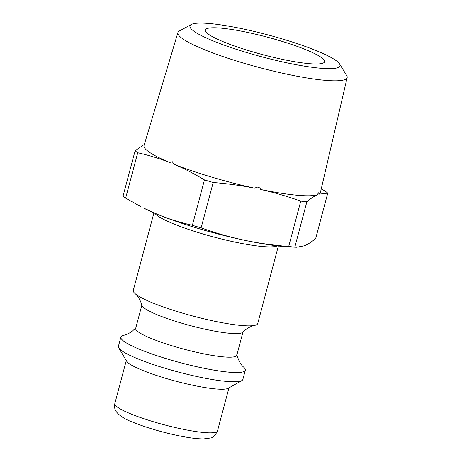 <?xml version="1.0" encoding="UTF-8"?>
<svg xmlns="http://www.w3.org/2000/svg" width="462" height="462" viewBox="0 0 462 462"><rect width="100%" height="100%" fill="white"/><g stroke="black" fill="none" stroke-linecap="round" stroke-linejoin="round"><path stroke-width="0.69" d="M191.308 24.48L179.4 30.966A87.572 12.838 14.9 0 0 177.916 32.542A87.572 12.838 14.9 0 0 204.585 49.734A87.572 12.838 14.9 0 0 294.837 75.785A87.572 12.838 14.9 0 0 347.164 77.576A87.572 12.838 14.9 0 0 346.662 75.468L339.547 63.923A77.61 11.377 -165.1 0 1 298.7 65.165A77.61 11.377 -165.1 0 1 213.629 41.118A77.61 11.377 -165.1 0 1 191.308 24.48A77.61 11.377 -165.1 0 1 267.908 34.887A77.61 11.377 -165.1 0 1 339.547 63.923M177.916 32.542L144.04 145.461A91.274 13.381 14.9 0 0 169.646 162.48L172.32 161.712L174.093 164.287A91.274 13.381 14.9 0 0 254.851 188.242C257.392 186.423 259.338 186.839 260.689 189.484A91.274 13.381 14.9 0 0 317.429 194.75C318.485 192.331 318.947 192.14 318.815 194.184A91.274 13.381 14.9 0 0 320.443 192.394L347.164 77.576M224.151 42.094A61.706 9.049 14.9 0 0 287.624 60.424A61.706 9.049 14.9 0 0 324.613 61.752A61.706 9.049 14.9 0 0 267.307 37.145A61.706 9.049 14.9 0 0 205.347 30.018A61.706 9.049 14.9 0 0 224.151 42.094M153.921 212.878L133.287 290.407A64.391 9.442 14.9 0 0 135.129 293.653A64.391 9.442 14.9 0 0 152.91 303.008A64.391 9.442 14.9 0 0 254.527 325.421A64.391 9.442 14.9 0 0 257.738 323.521L278.367 245.992M174.093 164.287C183.824 168.37 193.942 173.573 204.458 179.903L192.377 225.3C180.053 222.488 168.67 218.948 158.223 214.674L143.237 207.888A91.216 13.375 14.9 0 0 158.223 214.674A91.216 13.375 14.9 0 0 244.121 240.159A91.216 13.375 14.9 0 0 290.113 246.968L296.61 247.245L294.837 247.078L306.918 201.68C310.845 198.423 314.351 196.113 317.429 194.75M135.978 327.864C131.318 332.259 127.281 334.719 123.868 335.227A64.391 9.442 14.9 0 0 120.871 337.087L118.411 346.315A64.391 9.442 14.9 0 0 118.74 347.851L126.704 361.249A53.118 7.79 14.9 0 0 142.625 370.38A53.118 7.79 14.9 0 0 193.676 385.435A53.118 7.79 14.9 0 0 228.24 388.271L241.811 380.601A64.391 9.442 14.9 0 0 242.862 379.429L245.316 370.195A64.391 9.442 14.9 0 0 243.636 367.099C240.933 364.957 238.652 360.822 236.792 354.689M144.358 144.398L135.123 150.722L123.042 196.119A102.755 15.067 14.9 0 0 125.647 198.14L137.722 152.743C149.22 155.371 159.864 158.616 169.646 162.48M318.815 194.184L327.76 193.133A102.755 15.067 14.9 0 0 325.161 191.112L321.275 188.814M327.76 193.133L315.685 238.531C311.469 242.03 307.732 244.438 304.475 245.761L296.61 247.245M260.689 189.484C273.464 192.313 286.827 196.188 300.774 201.114L288.698 246.506C272.69 245.207 257.831 243.087 244.121 240.159C230.405 237.26 216.072 233.171 201.12 227.893L213.196 182.496C228.13 183.714 242.019 185.632 254.851 188.242M135.123 150.722A102.755 15.067 14.9 0 0 137.722 152.743M204.458 179.903A102.755 15.067 14.9 0 0 213.196 182.496M300.774 201.114A102.755 15.067 14.9 0 0 306.918 201.68M192.377 225.3A102.755 15.067 14.9 0 0 201.12 227.893M288.698 246.506A102.755 15.067 14.9 0 0 294.837 247.078M140.639 206.543L125.647 198.14M118.74 347.851A64.391 9.442 14.9 0 0 138.034 358.916A64.391 9.442 14.9 0 0 199.919 377.165A64.391 9.442 14.9 0 0 241.811 380.601M120.871 337.087A64.391 9.442 14.9 0 0 140.488 349.682A64.391 9.442 14.9 0 0 206.722 368.815A64.391 9.442 14.9 0 0 245.316 370.195M141.869 305.105L135.678 328.39A52.316 7.669 14.9 0 0 151.617 338.629A52.316 7.669 14.9 0 0 205.428 354.169A52.316 7.669 14.9 0 0 236.787 355.295L242.983 332.011M135.129 293.653C134.84 293.451 139.541 296.835 141.961 305.451A52.316 7.669 14.9 0 0 157.894 315.032A52.316 7.669 14.9 0 0 209.765 330.191A52.316 7.669 14.9 0 0 242.735 332.265C249.116 325.987 254.874 325.392 254.527 325.421M154.845 213.271A64.391 9.442 14.9 0 0 173.926 224.018A64.391 9.442 14.9 0 0 234.996 242.1A64.391 9.442 14.9 0 0 277.367 245.871M114.836 403.586C114.189 406.485 114.611 409.101 116.101 411.44C119.491 415.864 125.277 419.536 133.466 422.459C145.79 427.367 159.817 431.566 175.56 435.065C187.277 437.624 196.633 438.9 203.621 438.9L210.297 438.011C212.768 437.982 215.171 435.614 217.504 430.902A53.118 7.79 -165.1 0 1 185.66 429.764A53.118 7.79 -165.1 0 1 131.023 413.981A53.118 7.79 -165.1 0 1 114.836 403.586L126.288 360.545M217.504 430.902L228.956 387.866"/></g></svg>
